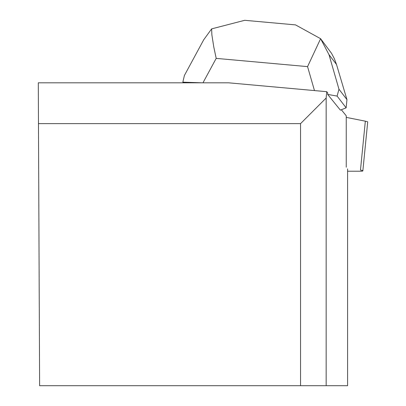 <?xml version="1.0" encoding="UTF-8"?>
<svg xmlns="http://www.w3.org/2000/svg" width="406" height="406" viewBox="0 0 406 406"><rect width="100%" height="100%" fill="white"/><g stroke="black" fill="none" stroke-linecap="round" stroke-linejoin="round"><path stroke-width="0.61" d="M347.597 171.22L360.416 171.22A8.232 0.812 -174.3 0 0 362.847 170.885A8.232 0.812 -174.3 0 0 360.472 170.073L365.334 121.171A8.232 0.812 5.7 0 1 367.704 121.983L362.847 170.885M346.242 117.375L365.334 121.171L346.242 117.375M346.135 107.834L337.107 96.08L338.964 89.218L346.952 99.622L346.135 107.834L340.38 110.138L327.652 94.41L327.708 92.908L326.718 91.685L228.654 82.819L38.296 82.819L39.615 385.7L300.541 385.7L300.541 123.632L38.474 123.632M346.242 167.216L346.242 115.801L341.344 109.752M326.718 91.685L326.165 98.008L326.165 385.7L347.597 385.7L347.597 168.896M326.165 98.008L300.541 123.632M300.541 385.7L326.165 385.7M202.97 82.819L216.195 58.378L213.795 47.02L211.866 34.84L211.633 28.877L244.737 20.3L245.716 20.401M203.705 39.798L211.633 28.877M203.873 39.489L184.405 75.465L182.842 82.164L202.467 82.819M182.842 82.164L183.35 82.819M327.652 94.41L337.107 96.08M294.715 24.822L295.522 24.883L320.613 38.707L329.007 54.693L336.493 64.442L334.382 58.738L331.54 53.348L320.583 38.661M320.613 38.707L307.56 66.62L314.472 90.579M346.952 99.622L336.493 64.442M216.195 58.378L307.56 66.62M338.964 89.218L329.007 54.693M295.522 24.893L244.737 20.31"/></g></svg>
